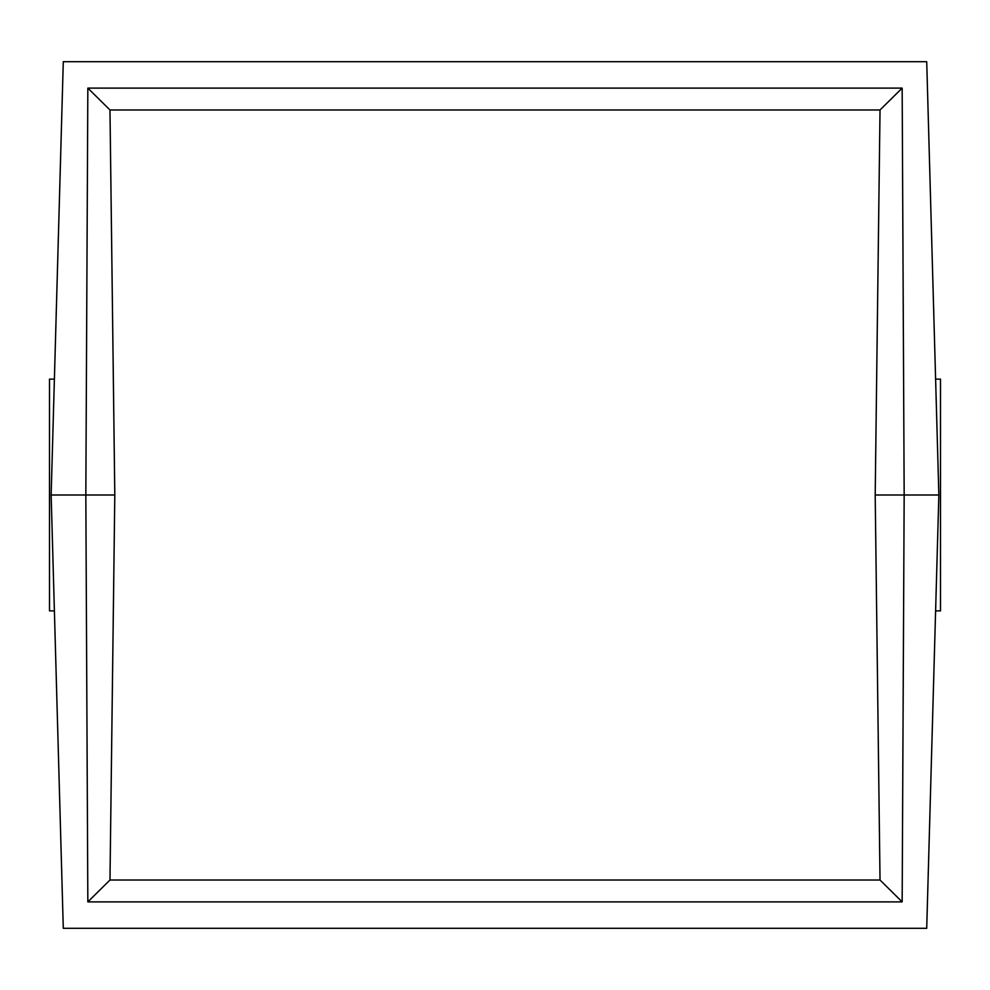 <?xml version="1.0" encoding="UTF-8"?>
<svg xmlns="http://www.w3.org/2000/svg" width="990" height="990" viewBox="0 0 990 990"><rect width="100%" height="100%" fill="white"/><g stroke="black" fill="none" stroke-linecap="round" stroke-linejoin="round"><path stroke-width="1.49" d="M880.023 109.977L109.977 109.977L87.838 88.11L902.162 88.11L880.023 109.977L875.197 495L880.023 109.977L902.162 88.11L904.167 495L875.197 495L880.023 109.977L109.977 109.977L114.803 495L109.977 109.977L114.803 495L85.833 495L87.838 88.11L109.977 109.977M926.714 61.702L63.286 61.702L51.146 495L85.833 495L87.838 88.11L902.162 88.11L904.167 495L938.854 495L926.714 61.702L63.286 61.702L51.146 495L114.803 495L109.977 880.023L880.023 880.023L902.162 901.89L87.838 901.89L109.977 880.023L114.803 495L109.977 880.023L87.838 901.89L85.833 495L114.803 495L51.146 495L63.286 928.298L926.714 928.298L938.854 495L926.714 61.702M880.023 880.023L875.197 495L880.023 880.023L875.197 495L938.854 495L904.167 495L902.162 901.89L880.023 880.023L109.977 880.023M875.197 495L904.167 495L902.162 901.89L87.838 901.89L85.833 495L51.146 495L63.286 928.298L926.714 928.298L938.854 495L875.197 495M940.339 610.867L935.612 610.867L940.5 610.867L940.5 379.133L935.612 379.133L940.339 379.133M49.661 379.133L54.388 379.133L49.5 379.133L49.5 610.867L54.388 610.867L49.661 610.867"/></g></svg>
